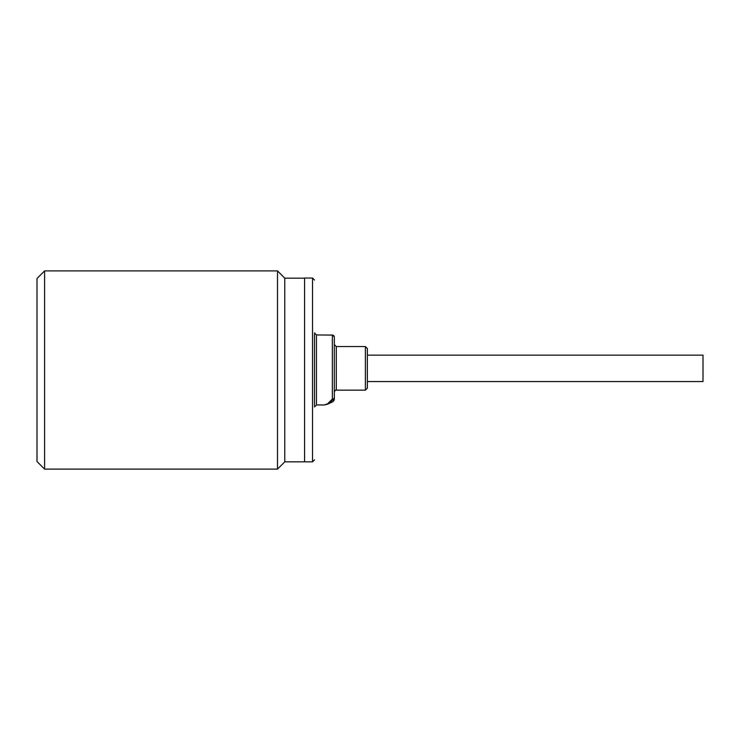 <?xml version="1.0" encoding="UTF-8"?>
<svg xmlns="http://www.w3.org/2000/svg" width="740" height="740" viewBox="0 0 740 740"><rect width="100%" height="100%" fill="white"/><g stroke="black" fill="none" stroke-linecap="round" stroke-linejoin="round"><path stroke-width="1.11" d="M365.375 346.542L365.375 390.156L367.355 388.167L367.355 348.531L365.375 346.542L336.302 346.542L336.302 390.156C335.673 389.749 335.007 390.415 334.323 392.135M334.323 337.856L334.323 398.842M314.5 405.844L314.5 334.045M314.5 354.775L314.5 394.281M367.355 355.135L703 355.135L703 381.562L367.355 381.562M365.375 390.156L336.302 390.156M333.176 335.285A1.98 1.97 180 0 1 334.323 337.079A1.98 1.97 180 0 0 332.343 335.1L316.48 334.933L316.48 404.965L324.203 404.965L327.487 404.225M332.343 335.1L332.343 399.073L327.487 403.92L324.203 404.965M304.593 459.096L304.593 461.843L312.521 461.853L314.5 459.873M304.593 459.124L304.593 278.046L312.521 278.046L312.521 461.853M304.593 278.157L284.771 278.157L284.771 461.843L277.5 469.105L44.594 469.105L37 461.51L37 278.49L44.594 270.896L44.594 469.105M284.771 278.157L277.5 270.896L277.5 469.105M334.323 391.423L334.323 345.266M333.176 401.57L333.176 399.082A1.98 1.832 180 0 0 334.323 397.426A1.98 1.647 0 0 1 332.343 399.073L333.176 399.082L331.159 401.496L327.654 404.151L333.176 401.57L334.323 399.776M316.48 334.933L314.5 332.945M312.521 278.046L314.5 280.025M277.5 270.896L44.594 270.896M336.302 346.542L334.323 344.562M330.928 334.933L332.796 335.146L334.323 337.079M316.48 404.965L314.5 406.945M304.593 461.843L284.771 461.843"/></g></svg>
